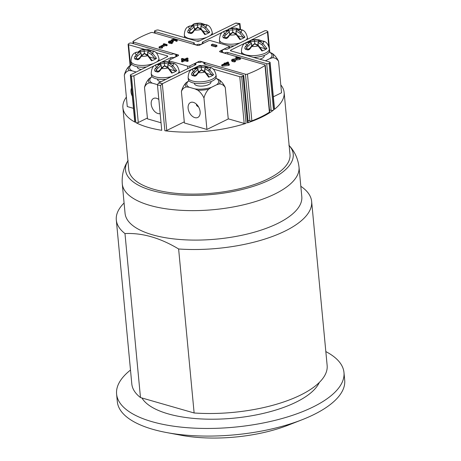 <?xml version="1.0" encoding="UTF-8"?>
<svg xmlns="http://www.w3.org/2000/svg" width="461" height="461" viewBox="0 0 461 461"><rect width="100%" height="100%" fill="white"/><g stroke="black" fill="none" stroke-linecap="round" stroke-linejoin="round"><path stroke-width="0.69" d="M264.234 55.424L264.274 55.85A8.304 3.204 174.6 0 1 259.779 59.192M262.505 40.989A1.037 0.766 90.3 0 1 262.81 41.052L264.176 41.317A1.037 0.778 -69.3 0 0 264.078 41.271L264.078 41.271A1.037 0.778 -69.3 0 0 263.94 41.236M264.176 41.317C265.167 41.813 265.219 41.928 264.337 41.663M258.402 40.839A1.037 0.766 -89.7 0 0 257.699 39.588L254.478 40.015L254.599 41.467L258.402 40.839L259.578 41.052A1.037 0.778 -69.3 0 0 259.191 39.865L261.986 40.925A1.037 0.732 95.8 0 0 261.618 41.017M257.699 39.588L259.191 39.865A1.037 0.778 -69.3 0 0 258.996 39.825L257.699 39.588A8.822 3.406 -5.4 0 0 251.28 40.17L248.41 42.233M249.343 42.228L250.807 41.53A1.037 0.778 -100.8 0 1 251.28 40.17L254.478 40.015M257.981 42.441L261.998 44.746A1.037 0.501 -54 0 1 262.989 43.536L259.595 41.484L258.569 41.628L257.981 42.441L258.269 45.524M259.595 41.484L262.81 41.052A8.822 3.406 -5.4 0 1 262.989 43.536L266.879 48.543L265.184 48.751L260.356 47.362M241.869 54.046A14.014 5.411 -5.4 0 1 241.599 53.182L241.431 51.43C241.616 47.448 242.676 44.798 244.607 43.484L246.451 42.55L250.801 42.389L251.401 43.04L251.683 46.025M249.632 42.395L245.425 46.498C244.612 47.875 244.658 48.82 245.563 49.321L247.58 49.903C248.784 50.007 249.793 49.367 250.605 47.984L251.741 46.498A1.037 0.49 -136.1 0 0 251.205 46.509L250.052 47.956A1.037 0.334 33.3 0 1 250.605 47.984M251.205 46.509L254.731 43.518L258.696 45.829A1.037 0.501 -54 0 0 258.154 45.91A8.822 3.406 -5.4 0 1 251.741 46.498L254.754 43.864L258.154 45.91L261.906 50.992A13.34 5.146 -5.4 0 0 266.879 48.543M247.58 49.903A1.037 0.617 -65 0 1 248.565 49.246L246.353 48.612A1.037 0.732 95.8 0 0 245.563 49.321M245.425 46.498A1.037 0.334 33.3 0 1 246.791 47.339L251.401 43.04M246.6 48.641L246.791 47.339L246.917 48.693M246.739 42.429A1.037 0.778 79.2 0 0 246.451 42.55A8.822 3.406 -5.4 0 0 246.629 45.028A1.037 0.49 43.9 0 1 247.822 46.042M261.986 50.324L261.906 50.992M249.672 48.451L248.3 49.125M258.154 44.279L257.134 44.78M251.568 44.838L252.634 45.143M254.795 43.547L254.599 41.467L250.807 41.53M253.538 57.4A14.014 5.411 -5.4 0 0 269.506 50.549L269.339 48.797C268.411 44.913 266.879 42.51 264.741 41.582L262.54 40.989L258.759 41.559M272.411 53.516L269.541 52.22A16.072 6.2 174.6 0 1 269.996 58.535L272.716 57.706A17.455 6.736 -5.4 0 0 272.411 53.516C274.975 55.441 277.026 58.04 278.565 61.307C277.096 58.991 275.148 57.792 272.716 57.706M273.35 96.798L281.538 92.77L278.565 61.307M269.097 52.093L269.541 52.22M269.996 58.535L265.38 60.806M210.942 81.62L210.982 82.052A8.304 3.204 174.6 0 1 203.013 86.023A8.304 3.204 174.6 0 1 194.444 83.614L194.404 83.182M198.437 106.693A8.304 3.204 174.6 0 1 197.337 106.139A8.304 3.204 174.6 0 1 196.455 104.878L196.386 104.146M209.213 67.191A1.037 0.766 90.3 0 1 209.519 67.254L210.884 67.513A1.037 0.778 -69.3 0 0 210.648 67.433M210.884 67.513C211.876 68.009 211.933 68.124 211.046 67.865M205.11 67.041A1.037 0.766 -89.7 0 0 204.407 65.785L201.186 66.217L201.307 67.669L205.11 67.041L206.286 67.254A1.037 0.778 -69.3 0 0 205.906 66.067L208.695 67.127A1.037 0.732 95.8 0 0 208.326 67.22M204.407 65.785L205.9 66.067A1.037 0.778 -69.3 0 0 205.704 66.027L204.407 65.785A8.822 3.406 -5.4 0 0 197.988 66.372L204.626 65.79M196.058 68.43L197.515 67.732A1.037 0.778 -100.8 0 1 197.988 66.372L201.186 66.217M204.69 68.637L208.706 70.948A1.037 0.501 -54 0 1 209.697 69.738L206.303 67.686L205.278 67.83L204.69 68.637L204.984 71.726M206.303 67.686L209.519 67.254A8.822 3.406 -5.4 0 1 209.697 69.738L213.587 74.745L211.893 74.947L207.064 73.564M193.447 68.626A1.037 0.778 79.2 0 0 193.413 68.631L191.338 69.686L193.159 68.747L197.844 68.77L198.391 72.227M196.346 68.597L192.133 72.694C191.321 74.077 191.367 75.016 192.277 75.523L194.288 76.1C195.493 76.209 196.501 75.569 197.32 74.186L198.449 72.694A1.037 0.49 -136.1 0 0 197.919 72.705L196.766 74.158A1.037 0.334 33.3 0 1 197.32 74.186M197.919 72.705L201.44 69.715L205.41 72.025A1.037 0.501 -54 0 0 204.868 72.112A8.822 3.406 -5.4 0 1 198.449 72.694L201.463 70.066L204.868 72.112L208.614 77.189A13.34 5.146 -5.4 0 0 213.587 74.745M194.288 76.1A1.037 0.617 -65 0 1 195.28 75.443L193.061 74.809A1.037 0.732 95.8 0 0 192.277 75.523M192.133 72.694A1.037 0.334 33.3 0 1 193.499 73.541L198.109 69.242M193.309 74.843L193.499 73.541L193.626 74.895M197.181 68.516L193.413 68.631A1.037 0.778 79.2 0 0 193.159 68.747A8.822 3.406 -5.4 0 0 193.338 71.23A1.037 0.49 43.9 0 1 194.53 72.239M208.695 76.52L208.614 77.189M196.38 74.653L195.009 75.322M204.863 70.481L203.843 70.982M198.282 71.04L199.342 71.346M201.503 69.744L201.307 67.669L197.515 67.732M216.048 74.993A14.014 5.411 -5.4 0 1 202.604 81.695A14.014 5.411 -5.4 0 1 188.146 77.632L188.307 79.384A14.014 5.411 -5.4 0 0 202.771 83.453A14.014 5.411 -5.4 0 0 216.215 76.745L216.048 74.993C215.12 71.115 213.587 68.712 211.449 67.784L209.254 67.191L205.473 67.755M219.119 79.713L216.249 78.422A16.072 6.2 174.6 0 1 216.705 84.732L219.424 83.902A17.455 6.736 -5.4 0 0 219.119 79.713C221.683 81.643 223.735 84.242 225.273 87.504C223.804 85.193 221.856 83.988 219.424 83.902M181.415 91.509C182.337 88.016 183.893 85.089 186.094 82.726A17.455 6.736 -5.4 0 0 186.4 86.916C184.066 87.44 182.4 88.967 181.415 91.509L184.388 122.972L206.931 129.449L228.247 118.973L225.273 87.504M215.806 78.295L216.249 78.422M208.637 89.204L211.265 87.411A16.072 6.2 174.6 0 1 194.934 88.898L197.804 90.195A17.455 6.736 -5.4 0 0 208.637 89.204C206.442 91.566 204.88 94.493 203.958 97.986C202.419 94.718 200.368 92.125 197.804 90.195M194.934 88.898L189.177 87.244A16.072 6.2 174.6 0 1 188.722 80.929L186.094 82.726M186.4 86.916L189.177 87.244M206.931 129.449L203.958 97.986M200.137 111.729A8.304 5.371 63.8 0 1 197.792 117.457A8.304 5.371 63.8 0 1 189.31 112.375A8.304 5.371 63.8 0 1 190.462 102.549A8.304 5.371 63.8 0 1 196.49 104.244A8.304 5.371 63.8 0 1 200.137 111.729M216.705 84.732L211.265 87.411M205.393 24.577A1.037 0.766 90.3 0 1 205.692 24.646L207.058 24.906A1.037 0.778 -69.3 0 0 206.828 24.825M207.058 24.906C208.055 25.401 208.107 25.516 207.22 25.257M201.29 24.427A1.037 0.766 -89.7 0 0 200.581 23.177L197.36 23.603L197.481 25.061L201.29 24.427L202.465 24.64A1.037 0.778 -69.3 0 0 202.079 23.453L204.868 24.514A1.037 0.732 95.8 0 0 204.505 24.612M202.079 23.453A1.037 0.778 -69.3 0 0 201.878 23.419L200.581 23.177A8.822 3.406 -5.4 0 0 194.167 23.765L191.292 25.828M192.231 25.822L193.689 25.119A1.037 0.778 -100.8 0 1 194.167 23.765L197.36 23.603M202.074 23.453L200.581 23.177M200.863 26.029L204.88 28.334A1.037 0.501 -54 0 1 205.871 27.124L202.483 25.078L201.451 25.222L200.863 26.029L201.157 29.118M202.483 25.078L205.692 24.646A8.822 3.406 -5.4 0 1 205.871 27.124L209.767 32.137L208.067 32.339L203.243 30.95M189.621 26.018A1.037 0.778 79.2 0 0 189.586 26.023L187.512 27.072L189.333 26.139L194.018 26.162L194.571 29.619M192.519 25.983L188.313 30.086C187.494 31.469 187.541 32.408 188.451 32.915L190.462 33.492C191.672 33.601 192.681 32.962 193.493 31.573L194.623 30.086A1.037 0.49 -136.1 0 0 194.093 30.098L192.94 31.55A1.037 0.334 33.3 0 1 193.493 31.573M197.636 27.458L201.042 29.498L204.793 34.581A13.34 5.146 -5.4 0 0 209.767 32.137M190.462 33.492A1.037 0.617 -65 0 1 191.453 32.835L189.24 32.201A1.037 0.732 95.8 0 0 188.451 32.915M188.313 30.086A1.037 0.334 33.3 0 1 189.673 30.927L194.288 26.629M189.483 32.23L189.673 30.927L189.799 32.287M193.361 25.902L189.586 26.023A1.037 0.778 79.2 0 0 189.333 26.139A8.822 3.406 -5.4 0 0 189.511 28.617A1.037 0.49 43.9 0 1 190.704 29.631M194.093 30.098L197.613 27.107L201.584 29.418A1.037 0.501 -54 0 0 201.042 29.498A8.822 3.406 -5.4 0 1 194.623 30.086L197.665 27.602M204.868 33.912L204.793 34.581M192.554 32.04L191.188 32.714M201.036 27.873L200.016 28.375M194.456 28.426L195.516 28.732M197.677 27.136L197.481 25.061L193.689 25.119M206.701 37.353A14.014 5.411 -5.4 0 1 192.283 39.087A14.014 5.411 -5.4 0 1 184.319 35.024L184.486 36.776A14.014 5.411 -5.4 0 0 184.757 37.641M196.421 40.989A14.014 5.411 -5.4 0 0 199.792 40.752M212.388 34.558A14.014 5.411 -5.4 0 0 212.388 34.137L212.227 32.385C211.299 28.501 209.767 26.098 207.629 25.176L205.427 24.577L201.647 25.148M236.02 23.05L239.968 23.592L240.538 29.55A1.037 0.766 90.3 0 1 240.821 29.619L242.192 29.879A1.037 0.778 -69.3 0 0 242.094 29.832L242.094 29.832A1.037 0.778 -69.3 0 0 241.956 29.798M242.192 29.879C243.183 30.374 243.235 30.489 242.348 30.23M240.002 29.492A1.037 0.732 95.8 0 0 239.634 29.585M236.418 29.4A1.037 0.766 -89.7 0 0 235.715 28.15L232.488 28.576L232.615 30.034L236.418 29.4L237.807 29.85M237.617 29.89L237.594 29.613A1.037 0.778 -69.3 0 0 237.208 28.426L237.208 28.426A1.037 0.778 -69.3 0 0 237.006 28.392L235.715 28.15A8.822 3.406 -5.4 0 0 229.296 28.738L226.42 30.801M227.359 30.795L228.823 30.098A1.037 0.778 -100.8 0 1 229.296 28.738L232.488 28.576M240.452 29.55L235.715 28.15M235.997 31.002L240.014 33.313A1.037 0.501 -54 0 1 241.005 32.097L237.611 30.051L236.579 30.196L235.997 31.002L236.286 34.091M237.611 30.051L240.821 29.619A8.822 3.406 -5.4 0 1 241.005 32.097L244.895 37.111L243.195 37.312L238.372 35.929M220.64 43.524A14.014 5.411 -5.4 0 1 219.615 41.749L219.448 39.998C219.632 36.01 220.692 33.359 222.623 32.045L224.467 31.112L228.817 30.956L229.417 31.607L229.699 34.592M227.648 30.962L223.441 35.059C222.628 36.442 222.675 37.381 223.579 37.888L225.596 38.465C226.8 38.574 227.809 37.935 228.621 36.552L229.757 35.059A1.037 0.49 -136.1 0 0 229.221 35.071L228.068 36.523A1.037 0.334 33.3 0 1 228.621 36.552M229.221 35.071L232.747 32.08L236.712 34.391A1.037 0.501 -54 0 0 236.17 34.477A8.822 3.406 -5.4 0 1 229.757 35.059L232.77 32.431L236.17 34.477L239.922 39.554A13.34 5.146 -5.4 0 0 244.895 37.111M225.596 38.465A1.037 0.617 -65 0 1 226.582 37.808L224.369 37.174A1.037 0.732 95.8 0 0 223.579 37.888M223.441 35.059A1.037 0.334 33.3 0 1 224.801 35.906L229.417 31.607M224.616 37.203L224.801 35.906L224.933 37.26M224.755 30.991A1.037 0.778 79.2 0 0 224.467 31.112A8.822 3.406 -5.4 0 0 224.645 33.59A1.037 0.49 43.9 0 1 225.838 34.604M240.002 38.885L239.922 39.554M227.688 37.013L226.316 37.687M236.17 32.846L235.15 33.348M229.584 33.399L230.644 33.705M232.811 32.109L232.615 30.034L228.823 30.098M228.973 45.927A14.014 5.411 -5.4 0 0 234.159 45.806M247.528 39.231A14.014 5.411 -5.4 0 0 247.522 39.11L247.355 37.358C246.428 33.48 244.895 31.077 242.757 30.149L240.556 29.55L236.775 30.121M161.056 81.747A8.304 3.204 174.6 0 1 157.541 79.511L157.501 79.085M172.31 63.088A1.037 0.766 90.3 0 1 172.61 63.151L173.976 63.416A1.037 0.778 -69.3 0 0 173.883 63.37L173.883 63.37A1.037 0.778 -69.3 0 0 173.745 63.336M173.976 63.416C174.973 63.912 175.024 64.027 174.137 63.762M168.207 62.938A1.037 0.766 -89.7 0 0 167.504 61.688L164.277 62.114L164.404 63.566L168.207 62.938L169.383 63.151A1.037 0.778 -69.3 0 0 168.997 61.964L171.792 63.024A1.037 0.732 95.8 0 0 171.423 63.117M167.504 61.688L168.991 61.964A1.037 0.778 -69.3 0 0 168.795 61.924L167.504 61.688A8.822 3.406 -5.4 0 0 161.085 62.27L167.718 61.693M159.149 64.327L160.607 63.63A1.037 0.778 -100.8 0 1 161.085 62.27L164.277 62.114M167.781 64.54L171.797 66.845A1.037 0.501 -54 0 1 172.794 65.635L169.4 63.583L168.369 63.727L167.781 64.54L168.075 67.623M169.4 63.583L172.61 63.151A8.822 3.406 -5.4 0 1 172.794 65.635L176.684 70.642L174.984 70.85L170.161 69.461M156.538 64.528A1.037 0.778 79.2 0 0 156.504 64.534L154.429 65.583L156.25 64.644L160.935 64.667L161.488 68.124M159.437 64.494L155.23 68.597C154.418 69.974 154.464 70.919 155.369 71.42L157.385 72.002C158.59 72.106 159.598 71.467 160.411 70.084L161.54 68.597A1.037 0.49 -136.1 0 0 161.01 68.608L159.858 70.055A1.037 0.334 33.3 0 1 160.411 70.084M161.01 68.608L164.531 65.612L168.501 67.928A1.037 0.501 -54 0 0 167.96 68.009A8.822 3.406 -5.4 0 1 161.54 68.597L164.56 65.963L167.96 68.009L171.711 73.092A13.34 5.146 -5.4 0 0 176.684 70.642M157.385 72.002A1.037 0.617 -65 0 1 158.371 71.34L156.158 70.712A1.037 0.732 95.8 0 0 155.369 71.42M155.23 68.597A1.037 0.334 33.3 0 1 156.59 69.438L161.206 65.139M156.406 70.74L156.59 69.438L156.717 70.792M160.278 64.413L156.504 64.534A1.037 0.778 79.2 0 0 156.25 64.644A8.822 3.406 -5.4 0 0 156.435 67.127A1.037 0.49 43.9 0 1 157.622 68.142M171.786 72.423L171.711 73.092M159.477 70.55L158.106 71.225M167.96 66.378L166.94 66.88M161.373 66.937L162.433 67.243M164.6 65.641L164.404 63.566L160.607 63.63M171.803 76.463A14.014 5.411 -5.4 0 1 151.237 73.529L151.404 75.281A14.014 5.411 -5.4 0 0 165.948 79.344M179.317 72.769A14.014 5.411 -5.4 0 0 179.312 72.648L179.145 70.89C178.217 67.012 176.684 64.609 174.546 63.681L172.345 63.088L168.565 63.658M157.472 84.64L152.274 83.147A16.072 6.2 174.6 0 1 151.813 76.831L149.185 78.629A17.455 6.736 -5.4 0 0 149.491 82.813L152.274 83.147M149.491 82.813C147.157 83.337 145.497 84.87 144.506 87.406C145.428 83.919 146.99 80.992 149.185 78.629M161.039 122.764L147.48 118.869L144.506 87.406M160.174 113.613A8.304 5.371 63.8 0 1 152.153 107.741A8.304 5.371 63.8 0 1 153.559 98.447A8.304 5.371 63.8 0 1 158.838 99.501M141.285 69.513A8.304 3.204 174.6 0 1 137.332 67.202L137.292 66.776M152.101 50.779A1.037 0.766 90.3 0 1 152.401 50.843L153.767 51.102A1.037 0.778 -69.3 0 0 153.674 51.062A1.037 0.778 -69.3 0 0 153.674 51.056A1.037 0.778 -69.3 0 0 153.536 51.021M153.767 51.102C154.763 51.597 154.815 51.718 153.928 51.453M147.998 50.629A1.037 0.766 -89.7 0 0 147.295 49.373L144.068 49.805L144.195 51.257L147.998 50.629L149.174 50.843A1.037 0.778 -69.3 0 0 148.788 49.655L151.583 50.716A1.037 0.732 95.8 0 0 151.214 50.808M147.526 49.385L148.788 49.655A1.037 0.778 -69.3 0 0 148.586 49.615L147.295 49.373A8.822 3.406 -5.4 0 0 140.876 49.961L147.295 49.373M138.94 52.018L140.398 51.321A1.037 0.778 -100.8 0 1 140.876 49.961L144.068 49.805M147.572 52.231L151.594 54.536A1.037 0.501 -54 0 1 152.585 53.326L149.191 51.275L148.16 51.419L147.572 52.231L147.866 55.314M149.191 51.275L152.401 50.843A8.822 3.406 -5.4 0 1 152.585 53.326L156.475 58.334L154.775 58.541L149.952 57.152M146.5 66.949A14.014 5.411 -5.4 0 1 131.195 62.973L131.028 61.221C131.212 57.239 132.267 54.588 134.203 53.269L136.041 52.335L140.398 52.179L140.997 52.831L141.279 55.816M139.228 52.185L135.021 56.288C134.209 57.665 134.255 58.61 135.159 59.112L137.176 59.694C138.381 59.797 139.389 59.158 140.202 57.775L141.331 56.288A1.037 0.49 -136.1 0 0 140.801 56.294L139.648 57.746A1.037 0.334 33.3 0 1 140.202 57.775M140.801 56.294L144.328 53.303L148.292 55.62A1.037 0.501 -54 0 0 147.75 55.7A8.822 3.406 -5.4 0 1 141.331 56.288L144.351 53.655L147.75 55.7L151.502 60.777A13.34 5.146 -5.4 0 0 156.475 58.334M137.176 59.694A1.037 0.617 -65 0 1 138.162 59.031L135.949 58.403A1.037 0.732 95.8 0 0 135.159 59.112M135.021 56.288A1.037 0.334 33.3 0 1 136.381 57.129L140.997 52.831M136.197 58.432L136.381 57.129L136.514 58.484M136.335 52.214A1.037 0.778 79.2 0 0 136.041 52.335A8.822 3.406 -5.4 0 0 136.226 54.819A1.037 0.49 43.9 0 1 137.418 55.827M151.583 60.109L151.502 60.777M139.268 58.242L137.897 58.916M147.75 54.07L146.731 54.571M141.164 54.629L142.224 54.934M144.391 53.332L144.195 51.257L140.398 51.321M159.097 60.754A14.014 5.411 -5.4 0 0 159.103 60.333L158.936 58.582C158.008 54.703 156.475 52.3 154.337 51.373L152.136 50.779L148.356 51.344M136.185 72.02L132.065 70.833A16.072 6.2 174.6 0 1 131.604 64.523L128.976 66.315A17.455 6.736 -5.4 0 0 129.282 70.504L132.065 70.833M129.282 70.504C126.948 71.029 125.288 72.556 124.297 75.097C125.219 71.605 126.781 68.683 128.976 66.315M133.471 108.341L127.271 106.56L124.297 75.097M132.33 96.228A8.304 5.371 63.8 0 1 131.552 88.039M245.448 42.89L230.869 50.059A1.556 0.599 -5.4 0 0 230.448 50.526A1.556 0.599 -5.4 0 0 230.932 50.906L269.616 62.022A1.556 0.599 174.6 0 1 270.1 62.396A1.556 0.599 174.6 0 1 269.91 62.725A80.975 31.25 174.6 0 1 269.115 63.341A1.556 0.599 174.6 0 1 266.7 63.676L227.734 52.479A1.556 0.599 -5.4 0 0 225.538 52.675L224.83 53.027L221.447 52.053L222.162 51.707A1.556 0.599 -5.4 0 0 222.582 51.234A1.556 0.599 -5.4 0 0 222.098 50.86L221.349 50.641L224.542 49.068L225.296 49.287A1.556 0.599 -5.4 0 0 227.486 49.085L264.332 30.973A1.556 0.599 174.6 0 1 266.758 30.864A80.975 31.25 174.6 0 1 267.634 31.331A1.556 0.599 174.6 0 1 267.864 31.607A1.556 0.599 174.6 0 1 267.443 32.08L250.461 40.43M270.1 62.396L274.514 109.119A1.556 0.599 174.6 0 1 274.324 109.441A80.975 31.25 -5.4 0 0 284.132 92.482A80.975 31.25 -5.4 0 0 280.795 84.893M192.162 69.087L162.618 83.614A79.419 30.651 174.6 0 1 158.423 83.038L195.516 64.805A1.556 0.599 -5.4 0 0 195.937 64.333A1.556 0.599 -5.4 0 0 195.452 63.958L194.703 63.739L197.902 62.172L198.651 62.385A1.556 0.599 -5.4 0 0 200.846 62.183L201.555 61.837L204.938 62.805L204.223 63.157A1.556 0.599 -5.4 0 0 203.802 63.63A1.556 0.599 -5.4 0 0 204.286 64.004L243.252 75.201A1.556 0.599 174.6 0 1 243.736 75.581L248.156 122.298A1.556 0.599 174.6 0 1 247.448 122.885A80.975 31.25 -5.4 0 0 273.529 110.064A1.556 0.599 174.6 0 1 271.12 110.392L269.495 109.925M243.736 75.581A1.556 0.599 174.6 0 1 243.033 76.163A80.975 31.25 174.6 0 1 241.656 76.612A1.556 0.599 174.6 0 1 239.772 76.693L213.074 69.023M184.279 121.854L166.738 130.48A1.556 0.599 174.6 0 1 164.871 130.745A80.975 31.25 -5.4 0 0 246.07 123.335A1.556 0.599 174.6 0 1 244.186 123.41L228.235 118.829M147.405 118.033L138.288 122.511A1.556 0.599 174.6 0 1 135.857 122.62A80.975 31.25 -5.4 0 0 161.748 130.296L157.466 85.008A80.975 31.25 -5.4 0 0 160.589 85.452L164.871 130.745M154.158 65.819L133.874 75.794A1.556 0.599 174.6 0 1 131.443 75.904A80.975 31.25 174.6 0 1 130.567 75.437A1.556 0.599 174.6 0 1 130.336 75.16A1.556 0.599 174.6 0 1 130.757 74.688L167.331 56.709A1.556 0.599 -5.4 0 0 167.758 56.236A1.556 0.599 -5.4 0 0 167.274 55.862L155.956 52.612M126.377 97.121A80.975 31.25 -5.4 0 0 122.903 107.724A80.975 31.25 -5.4 0 0 134.987 122.159A1.556 0.599 174.6 0 1 134.75 121.877L130.336 75.16M144.725 49.385L128.59 44.746A1.556 0.599 174.6 0 1 128.106 44.371A1.556 0.599 174.6 0 1 128.291 44.043A80.975 31.25 174.6 0 1 129.092 43.426A1.556 0.599 174.6 0 1 131.5 43.092L170.466 54.289A1.556 0.599 -5.4 0 0 172.662 54.087L173.371 53.741L176.753 54.709L176.044 55.061A1.556 0.599 -5.4 0 0 175.618 55.533A1.556 0.599 -5.4 0 0 176.108 55.908L176.857 56.127L173.659 57.694L172.91 57.481A1.556 0.599 -5.4 0 0 170.714 57.683L161.65 62.137M222.369 32.287L202.69 41.963A1.556 0.599 -5.4 0 0 202.264 42.429A1.556 0.599 -5.4 0 0 202.748 42.81L203.503 43.023L200.305 44.596L199.555 44.383A1.556 0.599 -5.4 0 0 197.36 44.579L196.651 44.93L193.268 43.956L193.977 43.611A1.556 0.599 -5.4 0 0 194.404 43.138A1.556 0.599 -5.4 0 0 193.914 42.764L154.948 31.567A1.556 0.599 174.6 0 1 154.464 31.187A1.556 0.599 174.6 0 1 155.173 30.605A80.975 31.25 174.6 0 1 156.55 30.149A1.556 0.599 174.6 0 1 158.434 30.074L197.112 41.19A1.556 0.599 -5.4 0 0 199.308 40.989L235.588 23.154A79.419 30.651 174.6 0 1 239.743 23.718A1.556 0.599 174.6 0 1 239.53 23.845L229.86 28.605M284.132 92.482L289.992 154.458A80.975 31.25 174.6 0 1 212.319 193.194A80.975 31.25 174.6 0 1 128.757 169.7L122.903 107.724M216.877 45.322L215.581 45.956L211.317 44.734L212.613 44.095L216.877 45.322L216.97 46.273L215.673 46.913L215.581 45.956M215.673 46.913L211.409 45.685L211.317 44.734M185.529 59.4L188.076 60.132L187.281 60.524L184.734 59.792L182.331 60.979L181.519 60.743L183.927 59.561L181.38 58.829L182.176 58.438L184.723 59.169L187.126 57.988L187.938 58.219L185.529 59.4M187.281 60.524L187.373 61.48L188.169 61.088L188.076 60.132M187.373 61.48L184.826 60.748L184.734 59.792M184.826 60.748L182.418 61.93L182.331 60.979M182.418 61.93L181.611 61.699L181.519 60.743M182.735 60.143L181.473 59.78L181.38 58.829M186.814 59.769L188.03 59.175L187.938 58.219M172.333 42.274L172.426 43.225L171.567 43.645L168.524 42.798L168.438 41.842L168.985 41.133L171.573 40.775L171.106 40.338L171.774 39.663L173.699 39.156L175.831 39.329L177.203 40.015L176.35 40.435L175.186 39.692L172.587 39.94L172.091 40.482L173.203 40.966L169.936 41.34L169.619 41.761L172.333 42.274L171.48 42.694L169.441 42.4L168.403 41.726L168.507 42.568M171.567 43.645L171.48 42.694M171.146 40.764L171.192 41.271M176.35 40.435L176.436 41.392L177.295 40.971L177.203 40.015M176.436 41.392L176.286 40.418M176.379 41.375L175.272 40.643L173.97 40.533L173.878 39.577M173.97 40.533L172.679 40.891M172.535 41.294L172.621 42.251L173.296 41.922L173.203 40.966M172.621 42.251L170.028 42.291M170 42.003L169.936 41.34L169.619 41.761M167.066 44.567L166.45 44.873L165.292 44.538L161.241 46.532L162.399 46.861L161.846 47.137L159.685 47.172L159.022 46.976L164.468 44.302L163.332 43.979L163.949 43.674L167.066 44.567L167.153 45.524L166.536 45.823L166.45 44.873M166.536 45.823L165.378 45.495L165.292 44.538M165.378 45.495L162.41 46.953M161.846 47.137L161.938 48.088L162.491 47.817L162.399 46.861M161.938 48.088L159.777 48.123L159.685 47.172M159.777 48.123L159.114 47.932L159.022 46.976M163.413 44.821L163.332 43.979M240.469 58.144L233.197 59.532L232.759 59.993L233.295 60.339L235.392 60.535L234.528 60.961L232.534 60.668L231.578 60.022L232.286 59.302L238.965 58.259L235.83 57.354L236.528 57.014L240.469 58.144L240.561 59.1L239.703 59.521L239.611 58.564M239.703 59.521L233.289 60.483M234.528 60.961L234.62 61.912L235.479 61.492L235.392 60.535M234.62 61.912L232.621 61.618L231.67 60.979L231.578 60.022M236.464 58.466L235.923 58.311L235.83 57.354M225.809 63.583L227.953 64.206L223.447 64.747L225.809 63.583L225.89 64.454M225.636 63.03L227.711 62.01L228.535 62.247L226.455 63.266L229.278 64.079L222.456 65.203L221.672 64.978L224.985 63.347L224.225 63.128L225.636 63.03M227.74 63.635L228.621 63.197L228.535 62.247M228.425 64.494L228.518 65.45L229.371 65.03L229.278 64.079M228.518 65.45L222.548 66.159L222.456 65.203M222.548 66.159L221.758 65.935L221.672 64.978M224.276 63.699L224.225 63.128M150.753 32.662A1.556 0.599 174.6 0 1 152.758 32.541L197.417 45.374A1.556 0.599 -5.4 0 0 199.607 45.172L208.418 40.839A1.556 0.599 174.6 0 1 210.614 40.643L228.8 45.864A1.556 0.599 174.6 0 1 229.284 46.244A1.556 0.599 174.6 0 1 228.863 46.711L220.053 51.044A1.556 0.599 -5.4 0 0 219.626 51.517A1.556 0.599 -5.4 0 0 220.11 51.891L264.77 64.724A1.556 0.599 174.6 0 1 265.254 65.099A1.556 0.599 174.6 0 1 264.989 65.485A79.937 30.852 174.6 0 1 247.453 74.106A1.556 0.599 174.6 0 1 245.442 74.227L200.789 61.394A1.556 0.599 -5.4 0 0 198.593 61.595L189.782 65.929A1.556 0.599 174.6 0 1 187.587 66.125L169.4 60.898A1.556 0.599 174.6 0 1 168.916 60.524A1.556 0.599 174.6 0 1 169.343 60.051L178.153 55.723A1.556 0.599 -5.4 0 0 178.574 55.251A1.556 0.599 -5.4 0 0 178.09 54.876L133.431 42.043A1.556 0.599 174.6 0 1 132.947 41.663A1.556 0.599 174.6 0 1 133.217 41.283A79.937 30.852 174.6 0 1 150.753 32.662M265.254 65.099L269.673 111.821A1.556 0.599 174.6 0 1 269.403 112.202A79.937 30.852 174.6 0 1 251.867 120.828A1.556 0.599 174.6 0 1 249.862 120.943L247.978 120.402M250.075 40.614L245.834 42.7M236.072 23.056L235.588 23.154M227.054 29.982L225.129 30.927M158.843 63.52L156.919 64.459M221.476 52.041L221.349 50.641M201.837 65.79L201.088 65.577A1.556 0.599 -5.4 0 0 198.898 65.779L197.17 66.626M196.784 66.816L192.542 68.902M194.836 65.139L194.703 63.739M166.738 130.48L162.33 83.81L162.618 83.614M162.33 83.81L160.589 85.452M158.423 83.038L157.466 85.008M205.07 64.229L204.938 62.805M176.909 56.334L176.753 54.709M127.916 160.785A84.236 32.512 -5.4 0 0 212.435 194.444A84.236 32.512 -5.4 0 0 289.151 145.543M116.598 394.028L117.319 401.658A114.195 44.072 -5.4 0 0 166.68 432.568A114.195 44.072 -5.4 0 0 302.001 419.775A114.195 44.072 -5.4 0 0 344.695 380.164L343.975 372.534A114.195 44.072 174.6 0 1 234.436 427.163A114.195 44.072 174.6 0 1 116.598 394.028A114.195 44.072 174.6 0 1 130.492 370.056M325.835 351.593A114.195 44.072 174.6 0 1 343.975 372.534M302.001 419.775L288.206 425.169A90.264 34.834 174.6 0 1 181.242 435.282L166.68 432.568M125.064 213.339A88.76 34.258 -5.4 0 0 216.658 239.092A88.76 34.258 -5.4 0 0 301.799 196.634L299.016 167.176A88.76 34.258 174.6 0 1 213.869 209.634A88.76 34.258 174.6 0 1 122.28 183.881L125.064 213.339M141.925 397.976A90.84 35.059 -5.4 0 0 231.952 418.334A90.84 35.059 -5.4 0 0 319.306 382.457M124.09 203.001A98.107 37.86 -5.4 0 0 116.305 219.937A98.107 37.86 -5.4 0 0 124.977 233.566C142.293 232.736 160.18 237.876 178.626 248.98A98.107 37.86 -5.4 0 0 311.642 201.474A98.107 37.86 -5.4 0 0 300.826 186.296M178.626 248.98L194.127 412.975L140.478 397.561L124.977 233.566M194.127 412.975A98.107 37.86 -5.4 0 0 327.143 365.469L311.642 201.474M116.305 219.937L131.806 383.932A98.107 37.86 -5.4 0 0 140.478 397.561M261.998 44.746L265.184 48.751M241.431 51.43A14.014 5.411 -5.4 0 0 255.895 55.499A14.014 5.411 -5.4 0 0 269.339 48.797M208.706 70.948L211.893 74.947M204.88 28.334L208.067 32.339M209.859 35.802A14.014 5.411 -5.4 0 0 212.227 32.385M240.014 33.313L243.195 37.312M219.448 39.998A14.014 5.411 -5.4 0 0 240.02 42.925M246.047 39.963A14.014 5.411 -5.4 0 0 247.355 37.358M171.797 66.845L174.984 70.85M177.837 73.495A14.014 5.411 -5.4 0 0 179.145 70.89M151.594 54.536L154.775 58.541M131.028 61.221A14.014 5.411 -5.4 0 0 138.992 65.289A14.014 5.411 -5.4 0 0 153.409 63.555M156.567 61.999A14.014 5.411 -5.4 0 0 158.936 58.582M269.91 62.725L274.324 109.441M273.529 110.064L269.115 63.341M243.033 76.163L247.448 122.885M246.07 123.335L241.656 76.612M131.443 75.904L135.857 122.62M134.987 122.159L130.567 75.437M169.533 43.351L169.441 42.4M175.272 40.643L175.186 39.692M172.668 40.81L172.587 39.94M172.339 42.17L172.247 41.213M236.706 59.792L236.614 58.835M233.278 60.333L233.197 59.532M232.621 61.618L232.534 60.668M133.586 43.691L133.431 42.043M245.442 74.227L249.862 120.943M251.867 120.828L247.453 74.106M264.989 65.485L269.403 112.202M267.443 32.08L268.803 46.452M269.299 51.713L269.345 52.162M228.863 46.711L229.013 48.336M220.133 51.897L220.053 51.044M169.521 62.177L169.4 60.898M187.587 66.125L187.823 68.585M189.938 67.548L189.782 65.929M198.593 61.595L198.668 62.391M200.858 62.177L200.789 61.394M178.09 54.876L178.171 55.712M239.53 23.845L240.066 29.498M202.771 42.815L202.69 41.963M155.103 33.215L154.948 31.567M130.515 65.11L128.59 44.746M138.288 122.511L133.874 75.794M170.714 57.683L170.87 59.302M172.979 58.265L172.91 57.481M167.274 55.862L167.349 56.697M176.125 55.914L176.044 55.061M193.914 42.764L193.995 43.599M197.36 44.579L197.435 45.38M199.625 45.161L199.555 44.383M222.098 50.86L222.179 51.695M225.538 52.675L225.619 53.476M227.89 54.127L227.734 52.479M230.949 50.912L230.869 50.059M266.7 63.676L271.12 110.392M239.772 76.693L244.186 123.41M204.304 64.01L204.223 63.157M195.452 63.958L195.533 64.799M198.898 65.779L198.933 66.159M261.986 40.925L262.442 40.989M257.918 39.594L251.066 40.216M250.052 47.956L248.565 49.246M250.473 42.314L246.704 42.435L244.624 43.484M258.696 45.829L262.361 50.56M198.633 107.033L197.337 106.139M197.792 66.413L195.118 68.435M208.695 67.127L209.15 67.191M188.146 77.632C188.324 73.645 189.385 71 191.315 69.68M196.761 74.158L195.28 75.443M205.41 72.025L209.069 76.762M204.868 24.514L205.324 24.577M184.319 35.024C184.504 31.037 185.558 28.386 187.494 27.072M200.8 23.183L193.954 23.811M192.94 31.55L191.453 32.835M201.584 29.418L205.243 34.149M235.928 28.156L229.082 28.784M228.068 36.523L226.582 37.808M228.489 30.881L224.714 30.996L222.64 32.051M236.712 34.391L240.377 39.127M160.889 62.316L158.209 64.333M171.786 63.024L172.241 63.088M151.237 73.529C151.421 69.548 152.476 66.897 154.412 65.577M159.858 70.055L158.371 71.34M168.501 67.928L172.16 72.659M140.68 50.007L138 52.024M151.583 50.716L152.032 50.779M139.648 57.746L138.162 59.031M140.069 52.105L136.295 52.226L134.22 53.274M148.292 55.62L151.957 60.351M133.125 43.559L132.947 41.663M269.823 52.306L267.864 31.607M229.463 48.117L229.284 46.244M169.054 61.987L168.916 60.524M154.642 33.083L154.464 31.187M130.088 65.381L128.106 44.371M128.141 160.422C123.617 167.429 121.664 175.249 122.28 183.881M288.863 145.227C294.619 151.266 298.002 158.584 299.016 167.176"/></g></svg>
